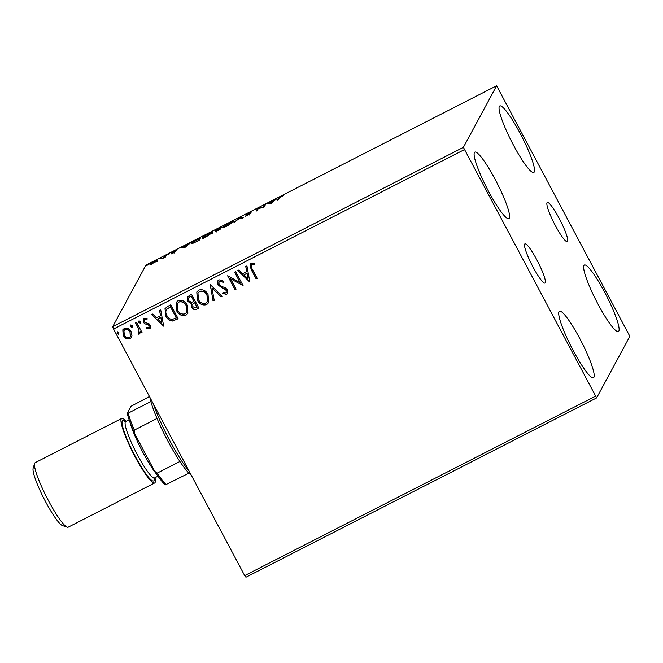 <?xml version="1.0" encoding="UTF-8"?>
<svg xmlns="http://www.w3.org/2000/svg" width="663" height="663" viewBox="0 0 663 663"><rect width="100%" height="100%" fill="white"/><g stroke="black" fill="none" stroke-linecap="round" stroke-linejoin="round"><path stroke-width="0.99" d="M533.027 267.023A22.012 3.356 62.9 0 0 544.969 283.06A22.012 3.356 62.9 0 0 536.873 259.896A22.012 3.356 62.9 0 0 524.922 243.868A22.012 3.356 62.9 0 0 533.027 267.023M555.379 225.602A22.012 3.356 62.9 0 0 567.321 241.639A22.012 3.356 62.9 0 0 559.224 218.475A22.012 3.356 62.9 0 0 547.282 202.447A22.012 3.356 62.9 0 0 555.379 225.602M520.049 133.147A37.36 5.694 -117.1 0 1 533.798 172.463A37.36 5.694 -117.1 0 1 513.527 145.247A37.36 5.694 -117.1 0 1 499.778 105.931A37.36 5.694 -117.1 0 1 520.049 133.147M579.711 338.42A37.36 5.694 -117.1 0 1 593.46 377.736A37.36 5.694 -117.1 0 1 573.188 350.52A37.36 5.694 -117.1 0 1 559.439 311.204A37.36 5.694 -117.1 0 1 579.711 338.42M495.128 179.333A37.36 5.694 -117.1 0 1 508.869 218.649A37.36 5.694 -117.1 0 1 488.598 191.433A37.36 5.694 -117.1 0 1 474.849 152.117A37.36 5.694 -117.1 0 1 495.128 179.333M604.639 292.242A37.36 5.694 -117.1 0 1 618.388 331.55A37.36 5.694 -117.1 0 1 598.109 304.334A37.36 5.694 -117.1 0 1 584.368 265.026A37.36 5.694 -117.1 0 1 604.639 292.242M596.617 397.908L629.85 336.332L496.62 85.767L463.387 147.343L596.617 397.908L245.94 577.233L244.68 575.617L595.357 396.283M156.344 261.462L150.559 264.421L149.879 264.288L154.33 261.313C156.924 260.07 158.059 259.722 157.744 260.269L156.344 261.462M150.559 264.421L149.995 264.52M166.471 255.131L165.46 257.004L161.722 258.893L166.471 255.131M172.877 253.233L170.955 254.028L174.104 252.255L171.56 252.893L176.184 250.316L172.637 252.338L175.181 251.7L172.877 253.233M174.22 252.47L173.839 251.99M197.383 239.318L200.624 237.661L199.24 240.23L193.861 242.915C191.748 243.777 190.919 243.909 191.367 243.304C191.607 242.641 193.613 241.315 197.383 239.318L197.466 239.467M221.367 227.053L219.983 229.622L215.144 231.636L216.743 230.426L214.895 230.89L221.367 227.053M240.139 217.456L243.23 217.729L242.061 218.334L239.716 218.119L234.105 222.395L239.965 217.547L240.536 218.193M264.462 205.016L265.531 204.469L264.147 207.038L258.205 208.688L257.178 210.602L256.1 211.149L257.484 208.58L263.435 206.922L264.462 205.016L264.844 205.745M279.198 198.104L278.278 199.812L277.2 200.359L278.137 198.627L283.648 195.37L279.198 198.104M496.62 85.767L145.943 265.092L112.71 326.668L463.387 147.343M270.943 203.558L267.678 203.375L273.753 200.864L276.803 198.709L270.943 203.558M249.023 212.864L251.857 211.82L246.777 214.522L250.307 213.726L245.037 216.544L249.23 214.282L245.708 215.061L249.106 213.014M249.363 214.522L248.766 214.282M233.558 221.74L227.525 225.81C223.92 227.542 222.354 228.014 222.818 227.243L228.892 223.158C232.448 221.459 233.998 220.986 233.558 221.74L233.591 221.508M212.815 232.348L206.781 236.418C203.176 238.15 201.61 238.622 202.074 237.851L208.157 233.766C211.704 232.067 213.254 231.594 212.815 232.348L212.856 232.116M184.753 247.631L181.496 247.448L187.563 244.937L190.612 242.782L184.753 247.631M169.769 253.573L169.115 254.045M168.758 254.244L168.012 254.534M161.548 257.774L160.894 258.255M160.537 258.446L159.783 258.744M148.139 264.636L147.484 265.109M147.128 265.308L146.374 265.598M131.945 335.71L131.448 337.426L129.948 338.876L126.169 338.677L123.202 335.594L122.821 329.818L124.354 328.351C127.321 327.597 129.558 328.666 131.075 331.575L131.945 335.71M138.683 332.818L139.039 329.851L135.534 322.856L136.603 322.309L142.015 332.478L140.946 333.025L140.15 331.533L139.835 333.481L138.169 334.227L138.103 332.884L139.122 332.329M148.81 327.638L149.125 325.74L148.371 324.953L144.625 323.718L143.44 322.326L143.241 319.094L144.136 318.223L147.078 318.472L146.962 319.732L144.924 319.417L144.484 321.721L145.255 322.566L148.993 323.751L150.169 325.143L150.36 328.077L149.548 328.856L146.705 328.467L146.871 327.273L148.81 327.638L149.233 327.19M147.045 319.583L145.006 319.268L144.451 319.848M167.515 306.497L170.764 304.839L178.165 318.762L172.463 321.033C169.363 320.627 167.142 318.953 165.783 316.011L165.012 308.668L167.515 306.497M191.499 294.231L198.9 308.154L196.928 309.165C194.748 310.143 193.066 309.538 191.88 307.359L191.615 303.729L187.521 301.292L187.273 297.024L191.499 294.231M210.279 284.634L222.146 296.27L220.978 296.867L211.978 288.04L214.199 300.331L213.03 300.927L210.279 284.634M234.594 272.195L235.672 271.648L243.072 285.571L230.575 278.75L236.094 289.134L235.025 289.681L227.624 275.758L240.105 282.554L234.594 272.195M254.675 264.769L251.857 264.736C250.904 266.095 251.037 267.545 252.271 269.087L257.194 278.344L256.125 278.891L251.128 269.493L250.017 264.322L251.086 263.31L254.575 263.567L254.592 264.918L252.661 264.57L251.368 265.175M464.249 149.697L113.572 329.03L244.68 575.617M249.868 282.09L237.818 270.554L238.978 269.957L242.791 273.678L246.702 271.681L245.766 266.485L246.934 265.888L249.868 282.09M225.892 292.988L226.365 290.51L217.994 285.024L217.796 280.863L218.931 279.753L223.688 281.195L223.191 282.339L219.768 281.137L218.956 281.949L219.072 284.493L220.149 285.678L225.727 288.065L227.409 289.897L227.633 293.436L226.638 294.422L222.693 293.444L223.075 292.159L225.892 292.988L226.514 292.358M208.041 294.546L208.613 302.701L206.674 304.632C202.522 305.668 199.414 304.151 197.35 300.099L196.803 292.002L198.809 290.046C202.911 289.06 205.986 290.56 208.041 294.546M187.306 305.154L187.878 313.301L185.93 315.24C181.778 316.276 178.678 314.759 176.607 310.707L176.06 302.601L178.065 300.654C182.168 299.668 185.242 301.168 187.306 305.154M163.678 326.171L151.628 314.627L152.797 314.03L156.601 317.759L160.521 315.754L159.576 310.557L160.744 309.961L163.678 326.171M140.523 321.547L140.249 323.171L138.741 322.467L139.015 320.851L140.523 321.547M140.597 322.823L138.741 322.467M132.302 325.757L132.02 327.373L130.512 326.668L130.793 325.052L132.302 325.757M132.376 327.033L130.512 326.668M118.892 332.611L118.611 334.235L117.102 333.53L117.376 331.914L118.892 332.611M118.959 333.895L117.102 333.53M113.572 329.03L112.71 326.668M257.153 278.261L256.125 278.891M256.2 278.742L251.202 269.344L250.059 264.247M251.932 264.587L251.41 265.101M249.769 282.04L237.967 270.471M245.865 266.435L246.702 271.681M247.995 278.783L247.084 273.197L244.009 274.872L247.995 278.783L247.009 273.338L244.009 274.872M242.923 285.538L230.575 278.75M236.053 289.051L235.025 289.681M235.1 289.532L227.749 275.7M234.719 272.137L240.105 282.554M223.265 282.198L219.768 281.137M219.851 280.996L218.997 281.874M227.674 293.361L226.638 294.422M226.721 294.273L222.693 293.444M222.776 293.295L223.108 292.176M225.975 292.839L226.365 290.51M226.448 290.361L224.757 289.043M224.84 288.894L222.702 288.33M222.776 288.181L217.994 285.024M218.069 284.875L217.837 280.789M222.08 296.195L220.978 296.867M221.061 296.717L211.978 288.04M214.182 300.231L213.03 300.927M213.105 300.787L210.196 284.676M208.654 302.626L206.674 304.632M206.748 304.491C202.605 305.519 199.497 304.01 197.433 299.958L197.35 300.099M197.433 299.958L196.845 291.927M207.444 301.607L207.055 294.952C205.422 291.761 202.961 290.543 199.679 291.306L198.013 292.996M198.428 299.56C200.069 302.767 202.547 303.994 205.862 303.231L207.403 301.682L206.972 295.101C205.339 291.911 202.886 290.692 199.604 291.455L197.972 293.071L198.428 299.56M198.859 308.071L197.01 309.016C194.831 309.994 193.148 309.389 191.963 307.209L191.88 307.359M191.963 307.209L191.615 303.729M191.698 303.579L187.521 301.292M187.604 301.151L187.306 296.949M190.041 296.692L188.449 298.068L188.599 300.745L191.607 302.369L193.944 301.383L191.267 296.063L188.491 297.994M194.234 302.95L192.751 304.234L192.941 306.778L195.958 307.839L197.068 307.276L194.781 302.668L192.792 304.16M194.781 302.668L194.151 303.09M197.068 307.276L194.698 302.817M191.267 296.063L189.958 296.833M193.944 301.383L191.184 296.212M187.911 313.234L185.93 315.24M186.005 315.099C181.861 316.127 178.753 314.618 176.689 310.566L176.607 310.707M176.689 310.566L176.101 302.535M186.701 312.215L186.311 305.56C184.679 302.369 182.217 301.151 178.935 301.914L177.27 303.604M177.684 310.16C179.325 313.375 181.803 314.602 185.118 313.839L186.668 312.29L186.228 305.709C184.596 302.519 182.143 301.3 178.861 302.063L177.228 303.679L177.684 310.16M178.115 318.679L172.463 321.033M172.546 320.892C169.446 320.478 167.217 318.804 165.866 315.87L165.783 316.011M165.866 315.87L165.054 308.602M166.686 309.082L166.612 309.231C165.485 311.279 165.568 313.359 166.861 315.472C167.963 317.884 169.786 319.201 172.33 319.433L176.408 317.734L170.524 306.671L166.305 309.679M176.333 317.884L170.449 306.82L166.338 309.613M163.579 326.113L151.777 314.544M159.675 310.508L160.521 315.754M161.805 322.856L160.894 317.27L157.819 318.953L161.805 322.856L160.819 317.411L157.819 318.953M150.402 328.003L149.548 328.856M149.623 328.707L146.705 328.467M146.788 328.318L146.921 327.298M148.893 327.497L149.125 325.74M149.2 325.591L148.371 324.953M148.454 324.804L144.625 323.718M144.708 323.569L143.44 322.326M143.515 322.177L143.283 319.019M145.006 319.268L144.484 319.773M138.816 322.317L139.097 320.701M141.973 332.395L140.946 333.025M141.02 332.884L140.15 331.533M139.876 333.406L139.172 334.16M139.247 334.011L138.169 334.227M138.252 334.086L138.194 332.892M138.766 332.677L139.039 329.851M139.122 329.702L135.658 322.79M130.594 326.527L130.868 324.903M131.481 337.351L129.948 338.876M130.031 338.727L126.169 338.677M126.243 338.528L123.202 335.594M123.285 335.445L122.862 329.743M130.346 336.547L130.072 331.964C128.978 329.784 127.321 328.947 125.1 329.445L123.981 330.58M124.271 335.039C125.373 337.218 127.047 338.08 129.285 337.624L130.304 336.622L129.998 332.113C128.895 329.934 127.238 329.097 125.017 329.594L123.948 330.655L124.271 335.039M117.177 333.381L117.459 331.765M269.244 203.516L268.846 202.77M270.231 203.599L269.841 202.861M270.156 202.895L271.192 202.986L273.156 201.361L270.156 202.895L270.545 203.632M257.874 209.309L257.484 208.58M258.031 209.019L257.733 208.455M240.296 218.168L239.965 217.547M232.672 222.644L232.481 222.296C232.846 221.682 231.619 222.055 228.793 223.398L223.895 226.696L224.285 227.682M223.895 226.696C223.522 227.31 224.765 226.937 227.616 225.569L232.514 222.105L232.937 222.901M218.019 230.625L219.494 229.083L216.213 231.08L216.627 231.959M216.213 231.08L217.936 230.475M219.826 229.705L219.494 229.083M217.505 230.136L220.149 227.865L215.964 230.343L216.378 231.213M220.025 229.547L219.635 228.818M215.964 230.343L217.406 229.937M220.539 228.594L220.149 227.865M211.928 233.252L211.737 232.895C212.102 232.29 210.875 232.655 208.049 234.006L203.151 237.304L203.541 238.29M203.151 237.304C202.779 237.918 204.022 237.545 206.873 236.177L211.77 232.713L212.193 233.509M198.386 240.661L199.414 238.473L195.353 240.594L192.444 242.749L192.825 243.76M199.795 239.202L199.414 238.473M194.649 242.55L198.312 240.512M192.444 242.749C192.071 243.255 192.776 243.13 194.557 242.376M183.054 247.589L182.656 246.851M184.041 247.68L183.651 246.934M183.966 246.968L185.002 247.059L186.966 245.434L183.966 246.968L184.355 247.705M165.783 256.399L165.402 255.678M156.833 261.114L154.206 261.545L150.949 263.741L151.346 264.67M150.949 263.741L153.41 263.02L156.692 260.683L157.114 261.479M191.251 475.122A47.554 7.243 -117.1 0 1 188.922 473.15A47.554 7.243 -117.1 0 1 179.913 461.498A47.554 7.243 -117.1 0 1 167.88 441.086A47.554 7.243 -117.1 0 1 157.032 418.477A47.554 7.243 -117.1 0 1 150.857 401.563A47.554 7.243 -117.1 0 1 149.821 397.203M153.327 403.792A49.816 7.591 62.9 0 0 169.67 440.439A49.816 7.591 62.9 0 0 189.179 471.227M157.032 418.477L134.324 430.096L134.415 433.13A46.195 7.036 -117.1 0 1 127.188 413.339L130.992 406.303L149.465 396.532M188.922 473.15L165.253 484.935A46.195 7.036 -117.1 0 1 154.711 471.31L134.415 433.13M154.711 471.31L157.197 473.117A47.554 7.243 62.9 0 0 166.214 484.769M179.913 461.498L157.197 473.117M127.188 413.339L128.15 413.173A47.554 7.243 62.9 0 0 134.324 430.096M150.857 401.563L128.15 413.173M67.228 527.193L62.488 525.593A32.603 4.964 -117.1 0 1 45.648 501.841A32.603 4.964 -117.1 0 1 33.15 468.227L34.633 463.454A36.233 5.519 62.9 0 0 48.523 500.797A36.233 5.519 62.9 0 0 67.228 527.193A36.233 5.519 62.9 0 0 68.181 527.193L154.653 482.971A36.233 5.519 62.9 0 0 154.976 477.725M126.103 421.27A36.233 5.519 62.9 0 0 121.669 418.461L35.189 462.675A36.233 5.519 62.9 0 0 34.633 463.454M156.907 474.6A36.233 5.519 -117.1 0 1 142.968 452.506A36.233 5.519 -117.1 0 1 129.766 421.535M121.669 418.461A36.233 5.519 62.9 0 0 134.995 456.575A36.233 5.519 62.9 0 0 154.653 482.971M278.526 199.348L278.137 198.627M165.435 257.012L165.062 256.308M154.255 478.156A33.962 5.171 -117.1 0 1 135.194 456.21A33.962 5.171 -117.1 0 1 125.332 421.602M129.136 419.729L125.721 421.469A31.7 4.832 62.9 0 0 137.382 454.826A31.7 4.832 62.9 0 0 154.587 477.915L153.982 478.537M246.769 214.58L247.191 215.376M249.238 214.215L249.661 215.011M174.112 252.213L174.535 253.009M172.629 252.379L173.06 253.175M158.001 476.175L154.587 477.915M125.332 421.883L124.859 421.602L125.721 421.469"/></g></svg>

